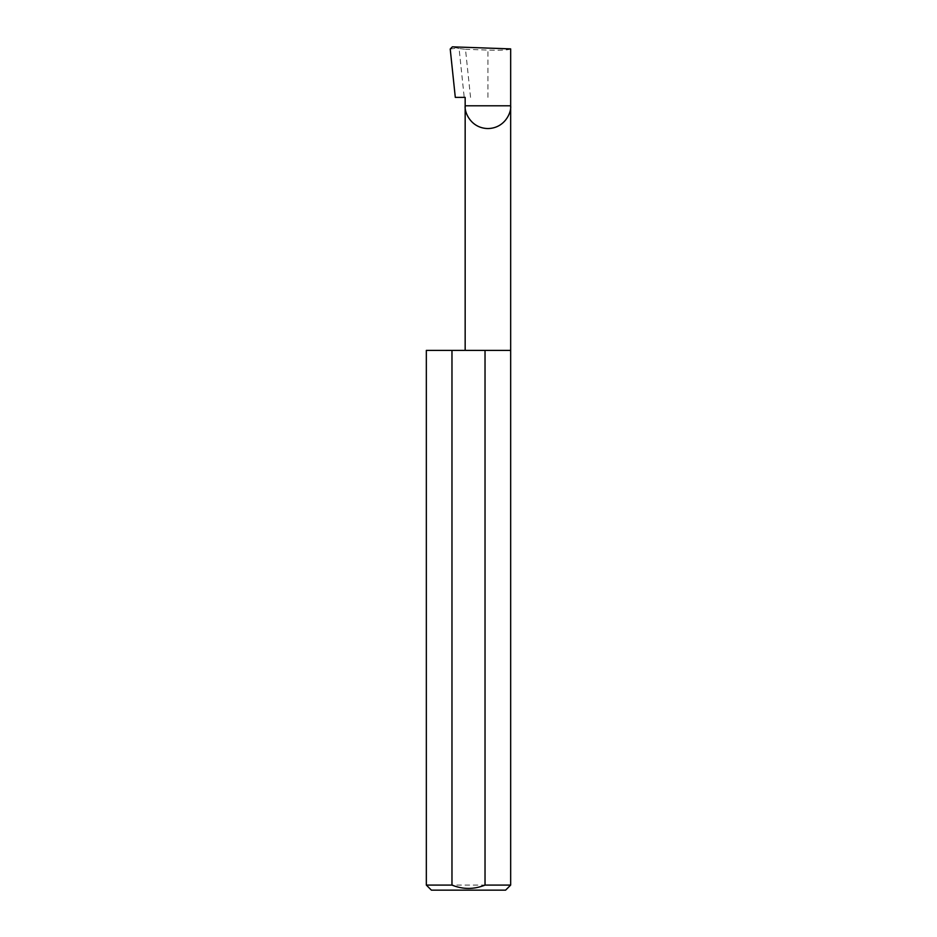<?xml version="1.0" encoding="UTF-8"?>
<svg xmlns="http://www.w3.org/2000/svg" width="937" height="937" viewBox="0 0 937 937"><rect width="100%" height="100%" fill="white"/><g stroke="black" fill="none" stroke-linecap="round" stroke-linejoin="round"><path stroke-width="0.7" stroke-dasharray="4.68 3.51" d="M510.665 350.379L426.335 350.379M510.665 885.09L426.335 885.09M465.162 97.366L455.3 97.366M470.55 97.366L465.49 49.298L459.083 48.525L464.213 97.366M459.083 48.525L452.348 46.85M510.665 48.888C509.224 50.036 501.635 50.434 487.919 50.083L465.49 49.298M450.217 49.029L456.518 48.15M431.395 890.15L505.605 890.15M487.919 97.366L487.919 50.083"/><path stroke-width="1.41" d="M465.162 350.379L465.162 105.799L510.665 105.799L510.665 48.888L452.348 46.85L450.217 49.029L455.3 97.366L465.162 97.366L465.162 105.799C464.248 112.463 471.077 128.252 487.919 128.556C504.762 128.252 511.579 112.463 510.665 105.799L510.665 885.09L505.605 890.15L431.395 890.15L426.335 885.09L451.974 885.09C462.983 889.529 473.993 889.529 485.026 885.09L510.665 885.09M485.026 885.09L485.026 350.379L510.665 350.379M426.335 885.09L426.335 350.379L451.974 350.379L451.974 885.09M485.026 350.379L451.974 350.379"/></g></svg>
